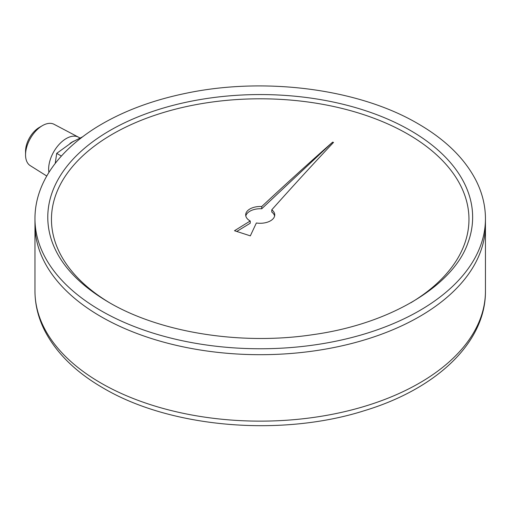 <?xml version="1.0" encoding="UTF-8"?>
<svg xmlns="http://www.w3.org/2000/svg" width="511" height="511" viewBox="0 0 511 511"><rect width="100%" height="100%" fill="white"/><g stroke="black" fill="none" stroke-linecap="round" stroke-linejoin="round"><path stroke-width="0.77" d="M485.45 218.727C485.418 205.869 482.39 193.343 476.367 181.156C465.08 158.857 445.669 139.733 418.126 123.777C358.684 88.761 264.666 76.586 185.57 93.366C150.898 100.552 120.928 112.024 95.653 127.782C54.747 153.747 34.837 186.387 34.972 218.727A225.236 130.037 180 0 0 100.948 310.675A225.236 130.037 180 0 0 346.407 338.863A225.236 130.037 180 0 0 485.45 218.727L485.45 224.655A225.236 130.037 180 0 1 346.407 344.797A225.236 130.037 180 0 1 100.948 316.609A225.236 130.037 180 0 1 34.972 224.655A225.236 130.037 180 0 0 100.948 316.609A225.236 130.037 180 0 0 346.407 344.797A225.236 130.037 180 0 0 485.45 224.655L485.45 291.104C485.846 342.702 436.139 389.018 364.509 410.64C281.063 437.237 170.374 427.873 103.203 388.041C76.139 372.417 56.759 353.51 45.051 331.313C38.382 318.353 35.023 304.946 34.972 291.104A225.236 130.037 0 0 0 100.948 383.052A225.236 130.037 0 0 0 346.407 411.24A225.236 130.037 0 0 0 485.45 291.104M79.965 138.027L78.726 137.312A24.911 14.385 120 0 0 78.445 137.152A24.911 14.385 120 0 0 59.346 144.172A24.911 14.385 120 0 0 48.647 169.058A24.911 14.385 120 0 0 48.922 172.456M78.445 137.152L54.083 124.307A23.857 13.778 120 0 0 42.419 125.636L39.296 127.443A19.437 11.223 120 0 0 25.55 151.25L25.55 154.859A23.857 13.778 120 0 0 30.232 165.628L46.776 176.04M61.358 156.053L56.702 153.364L55.226 163.399M82.463 136.871L72.69 141.828L56.702 153.364M42.419 125.636A23.857 13.778 120 0 0 25.55 154.859M274.611 216.012A14.532 8.387 0 0 0 271.775 212.046L271.775 209.81A14.532 8.387 180 0 1 274.746 214.888A14.532 8.387 180 0 1 256.375 222.981A3996.154 861.061 99 0 0 250.333 235.865A3995.988 2844.271 -135.8 0 0 234.498 230.729A3996.154 2240.792 118.6 0 1 250.23 220.988A14.532 8.387 180 0 1 245.682 214.888A14.532 8.387 180 0 1 261.721 206.546A3996.148 1708.094 -70.5 0 1 332.642 142.141L261.721 208.782A14.532 8.387 0 0 0 245.81 216.012M236.765 231.457L250.23 223.23L250.23 220.988M332.642 142.141A148.72 85.861 180 0 1 333.511 142.422A3996.148 1486.799 -73.5 0 0 271.775 209.81M261.721 206.546L261.721 208.782M69.981 143.457A24.911 14.385 -60 0 1 74.14 141.01M410.422 130.484A212.429 122.646 180 0 1 467.91 242.942C453.161 285.732 390.327 324.031 312.745 334.686C241.026 345.551 160.288 332.623 108.837 302.346C79.754 285.221 60.975 265.42 52.512 242.942A212.429 122.646 180 0 1 158.666 109.482A212.429 122.646 180 0 1 410.422 130.484M410.793 302.799A208.756 120.526 0 0 0 407.823 134.099A208.756 120.526 0 0 0 114.106 133.237A208.756 120.526 0 0 0 109.629 302.799M34.972 291.104L34.972 218.727"/></g></svg>
